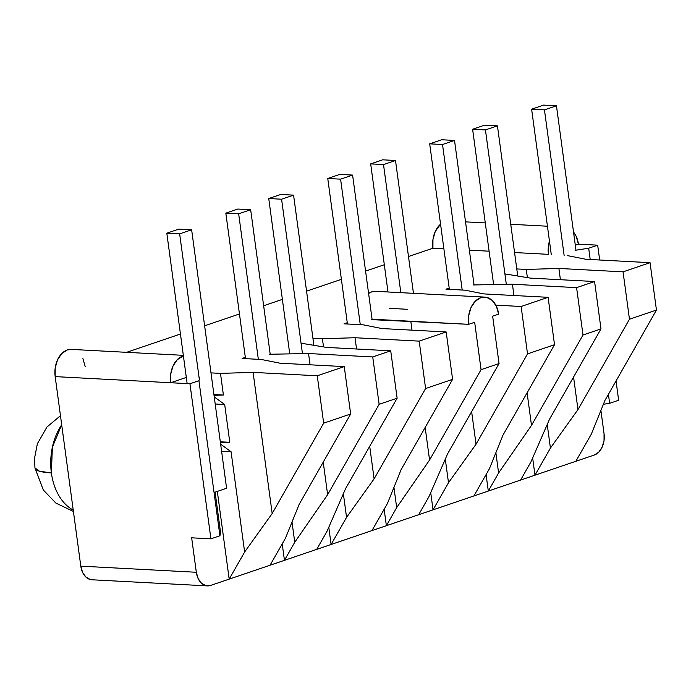 <?xml version="1.0" encoding="UTF-8"?>
<svg xmlns="http://www.w3.org/2000/svg" width="691" height="691" viewBox="0 0 691 691"><rect width="100%" height="100%" fill="white"/><g stroke="black" fill="none" stroke-linecap="round" stroke-linejoin="round"><path stroke-width="1.04" d="M578.419 244.148L597.672 245.175L599.676 260.006L597.672 245.175L578.419 244.148L575.301 245.21L578.419 244.148L576.164 236.296L573.521 232.055A22.147 15.245 -87 0 1 578.419 244.148M616.035 380.966L618.644 400.244L609.643 403.302L608.425 394.311L609.643 403.302L603.39 404.27L609.643 403.302L618.644 400.244L616.035 380.966M600.902 410.428L604.046 433.689L604.029 440.59L602.181 447.068L598.795 452.121L594.381 454.998L575.845 461.294L591.297 434.19L575.845 461.294L534.972 475.192L532.649 457.96L534.972 475.192L594.381 454.998A17.716 12.196 -87 0 0 604.046 433.689L600.902 410.428M92.076 579.775L90.357 579.55L85.969 577.132L82.609 572.433L80.804 566.145L196.322 572.269A17.716 12.196 -87 0 0 207.378 585.89A17.716 12.196 -87 0 0 210.643 585.424L229.179 579.127L244.631 552.023L229.179 579.127L217.32 491.396L229.179 579.127L284.442 560.341L282.222 543.895L284.442 560.341L331.11 544.482L328.786 527.25L331.11 544.482L386.373 525.696L384.153 509.241L386.373 525.696L433.041 509.837L430.718 492.605L433.041 509.837L488.304 491.051L486.084 474.596L488.304 491.051L534.972 475.192L520.582 480.081L530.887 462.011L520.582 480.081L473.914 495.939L489.366 468.835L473.914 495.939L418.651 514.726L428.956 496.656L418.651 514.726L371.983 530.584L387.435 503.48L371.983 530.584L316.72 549.371L327.024 531.301L316.72 549.371L270.051 565.238L285.504 538.125L270.051 565.238L210.643 585.424L205.875 585.674L201.478 583.264L198.127 578.557L196.322 572.269L191.657 537.814L210.91 538.833L189.947 383.755L170.694 382.736L170.72 374.107L173.026 366.014L177.259 359.691L183.409 355.908A22.147 15.245 -87 0 0 170.694 382.736L55.176 376.612L80.804 566.145L196.322 572.269L191.657 537.814L210.91 538.833L219.911 535.775L220.636 533.003L215.108 492.147L220.636 533.003L219.911 535.775L198.939 380.698L219.911 535.775L210.91 538.833L189.947 383.755L198.939 380.698L189.947 383.755L170.694 382.736L186.32 377.424L170.694 382.736L55.176 376.612L55.202 367.975L57.508 359.89L61.741 353.567L67.26 349.974L71.579 349.404M245.331 357.368L242.092 358.465L261.345 359.484L242.092 358.465L245.331 357.368M347.262 322.723L344.032 323.82L363.276 324.839L344.032 323.82L347.262 322.723M449.193 288.078L445.963 289.175L465.207 290.194L445.963 289.175L449.193 288.078M548.438 254.34L548.464 245.711L549.466 241.116A22.147 15.245 -87 0 0 548.438 254.34L514.562 252.543L548.438 254.34M215.195 404.002L224.687 404.503L214.236 396.902L224.687 404.503L215.195 404.002M214.02 395.321L223.409 395.036L213.916 394.535L223.409 395.036L214.02 395.321M221.586 451.266L231.079 451.767L220.628 444.175L231.079 451.767L221.586 451.266M220.412 442.594L229.792 442.3L220.308 441.799L229.792 442.3L224.687 404.503L229.792 442.3L220.412 442.594M244.631 552.023L231.079 451.767L244.631 552.023L272.176 513.517L244.631 552.023M312.919 338.227L322.412 338.737L323.518 346.917L322.412 338.737L355.027 337.735L419.195 341.138L446.179 331.965L382.002 328.562L363.276 324.839L382.002 328.562L446.179 331.965L419.195 341.138L425.604 388.523L374.107 478.872L346.562 517.378L331.11 544.482L346.562 517.378L374.107 478.872L369.702 446.308L374.107 478.872L425.604 388.523L452.588 379.35L425.604 388.523L419.195 341.138L355.027 337.735L322.412 338.737L312.919 338.227M516.782 268.937L526.274 269.438L527.38 277.618L526.274 269.438L558.889 268.445L623.057 271.848L650.041 262.675L585.864 259.272L567.147 255.549L585.864 259.272L650.041 262.675L623.057 271.848L629.466 319.233L577.97 409.582L550.425 448.079L534.972 475.192L550.425 448.079L577.97 409.582L629.466 319.233L656.45 310.06L629.466 319.233L623.057 271.848L558.889 268.445L560.41 279.717L558.889 268.445L526.274 269.438L516.782 268.937M371.257 319.613L377.562 319.492L372.078 319.199L468.662 324.321L474.665 322.291L481.066 369.668L429.569 460.025L396.677 507.626L386.373 525.696L396.677 507.626L393.939 487.388L396.677 507.626L429.569 460.025L481.066 369.668L499.057 363.561L481.066 369.668L474.665 322.291L468.662 324.321L371.257 319.613M389.551 308.35L407.543 309.3M495.818 305.146L521.126 306.493L548.11 297.32L483.933 293.917L465.207 290.194L483.933 293.917L548.11 297.32L521.126 306.493L527.535 353.878L476.039 444.227L448.494 482.733L433.041 509.837L448.494 482.733L476.039 444.227L527.535 353.878L554.519 344.705L527.535 353.878L521.126 306.493L495.818 305.146M473.188 284.96L512.42 284.234L576.596 287.637L594.58 281.531L530.403 278.119L505.467 273.99L530.403 278.119L594.58 281.531L576.596 287.637L582.997 335.023L531.5 425.38L498.608 472.981L488.304 491.051L498.608 472.981L495.87 452.743L498.608 472.981L531.5 425.38L582.997 335.023L600.989 328.907L582.997 335.023L576.596 287.637L512.42 284.234L513.94 295.506L512.42 284.234L473.188 284.96M489.098 251.196L469.353 250.142L489.098 251.196M443.881 248.795L432.929 248.216L408.485 256.516L432.929 248.216L432.955 239.587L435.252 231.494L440.556 224.169A22.147 15.245 93 0 0 432.929 248.216L443.881 248.795M384.308 264.739L365.574 271.105L384.308 264.739M341.397 279.328L306.554 291.17L341.397 279.328M282.377 299.384L263.642 305.75L282.377 299.384M239.466 313.973L204.622 325.815L239.466 313.973M180.446 334.029L126.617 352.324L180.446 334.029M210.988 372.881L220.481 373.382L253.096 372.38L317.264 375.783L344.248 366.61L280.071 363.207L261.345 359.484L280.071 363.207L344.248 366.61L317.264 375.783L323.673 423.168L272.176 513.517L323.673 423.168L350.657 413.995L323.673 423.168L317.264 375.783L253.096 372.38L272.176 513.517L253.096 372.38L220.481 373.382L223.409 395.036L220.481 373.382L210.988 372.881M269.317 354.258L308.54 353.533L372.734 356.936L390.717 350.821L326.532 347.418L301.604 343.289L326.532 347.418L390.717 350.821L372.734 356.936L379.134 404.321L327.629 494.687L294.746 542.271L284.442 560.341L294.746 542.271L292.008 522.042L294.746 542.271L327.629 494.687L379.134 404.321L397.126 398.206L379.134 404.321L372.734 356.936L308.54 353.533L310.069 364.805L308.54 353.533L269.317 354.258M489.366 468.835L503.022 435.054L554.519 344.705L548.11 297.32L554.519 344.705L503.022 435.054L489.366 468.835M530.887 462.011L549.492 419.264L600.989 328.907L594.58 281.531L600.989 328.907L549.492 419.264L530.887 462.011M591.297 434.19L604.953 400.409L656.45 310.06L650.041 262.675L656.45 310.06L604.953 400.409L591.297 434.19M428.956 496.656L447.561 453.909L499.057 363.561L492.648 316.176L498.643 314.137L496.388 306.277L492.199 300.395L486.697 297.38L480.746 297.691L475.227 301.285L470.994 307.599L468.688 315.692L468.662 324.321A22.147 15.245 -87 0 1 484.832 297.113A22.147 15.245 -87 0 1 498.643 314.137L492.648 316.176L499.057 363.561L447.561 453.909L428.956 496.656M387.435 503.48L401.091 469.699L452.588 379.35L446.179 331.965L452.588 379.35L401.091 469.699L387.435 503.48M327.024 531.301L345.612 488.572L397.126 398.206L390.717 350.821L397.126 398.206L345.612 488.572L327.024 531.301M285.504 538.125L299.16 504.352L350.657 413.995L344.248 366.61L350.657 413.995L299.16 504.352L285.504 538.125M207.378 585.89L91.86 579.766A17.716 12.196 93 0 1 80.804 566.145L55.176 376.612A22.147 15.245 93 0 1 71.346 349.396L183.331 355.338M82.903 358.569L85.157 366.42M199.673 377.934L198.939 380.698L199.673 377.934M590.2 259.505L588.68 248.233L597.672 245.175L588.68 248.233L590.2 259.505M575.119 250.315L588.68 248.233L575.119 250.315M323.224 462.124L327.629 494.687L323.224 462.124M343.367 493.737L346.562 517.378L343.367 493.737M356.547 349.007L355.027 337.735L356.547 349.007M410.808 321.255L412.009 330.151L410.808 321.255M425.164 427.461L429.569 460.025L425.164 427.461M471.633 411.663L476.039 444.227L471.633 411.663M445.298 459.1L448.494 482.733L445.298 459.1M573.565 377.018L577.97 409.582L573.565 377.018M547.229 424.455L550.425 448.079L547.229 424.455M527.095 392.816L531.5 425.38L527.095 392.816M484.832 297.113L375.731 291.326A22.147 15.245 93 0 0 368.588 293.433L371.646 291.904L375.964 291.334M51.376 472.92L52.378 447.232L61.698 424.844A52.274 35.984 93 0 0 51.376 472.92A52.274 35.984 93 0 0 73.22 510.062A52.274 35.984 -87 0 1 51.376 472.92A52.274 10.071 172.3 0 1 34.947 467.902L39.491 471.219L51.376 472.92M73.41 511.444L55.893 503.091L43.352 490.04L34.947 467.902A52.274 10.071 172.3 0 1 34.947 467.893L34.55 458.193L37.374 443.752L46.91 427.064L60.462 415.714M226.588 488.243L191.64 229.783L178.805 229.11L191.64 229.783L226.588 488.243L214.599 492.32L226.588 488.243M187.149 383.609L166.816 233.187L179.651 233.86L199.31 379.29L179.651 233.86L191.64 229.783L179.651 233.86L166.816 233.187L178.805 229.11L166.816 233.187L187.149 383.609M270.198 354.241L250.66 209.727L237.825 209.045L225.827 213.122L238.663 213.804L258.339 359.329L238.663 213.804L250.66 209.727L270.198 354.241M245.504 358.646L225.827 213.122L237.825 209.045L250.66 209.727L238.663 213.804L225.827 213.122L245.504 358.646M313.878 345.319L293.571 195.138L280.736 194.465L293.571 195.138L313.878 345.319M289.745 353.878L268.747 198.533L281.582 199.215L302.459 353.645L281.582 199.215L293.571 195.138L281.582 199.215L268.747 198.533L280.736 194.465L268.747 198.533L289.745 353.878M372.129 319.596L352.591 175.082L339.756 174.4L327.759 178.477L340.594 179.159L360.27 324.684L340.594 179.159L352.591 175.082L372.129 319.596M347.435 324.001L327.759 178.477L339.756 174.4L352.591 175.082L340.594 179.159L327.759 178.477L347.435 324.001M413.46 293.33L395.502 160.493L382.667 159.811L395.502 160.493L413.46 293.33M387.997 291.973L370.678 163.888L383.514 164.57L400.832 292.656L383.514 164.57L395.502 160.493L383.514 164.57L370.678 163.888L382.667 159.811L370.678 163.888L387.997 291.973M474.061 284.951L454.523 140.437L441.687 139.755L429.69 143.832L442.525 144.514L462.201 290.039L442.525 144.514L454.523 140.437L474.061 284.951M449.366 289.356L429.69 143.832L441.687 139.755L454.523 140.437L442.525 144.514L429.69 143.832L449.366 289.356M517.74 276.029L497.434 125.848L484.598 125.166L497.434 125.848L517.74 276.029M493.616 284.588L472.609 129.243L485.445 129.925L506.322 284.346L485.445 129.925L497.434 125.848L485.445 129.925L472.609 129.243L484.598 125.166L472.609 129.243L493.616 284.588M575.974 250.185L556.454 105.792L543.618 105.11L531.621 109.187L544.456 109.869L564.132 255.394L544.456 109.869L556.454 105.792L575.974 250.185M551.297 254.711L531.621 109.187L543.618 105.11L556.454 105.792L544.456 109.869L531.621 109.187L551.297 254.711M465.527 221.871L485.272 222.917M510.744 224.273L547.445 226.216"/></g></svg>
